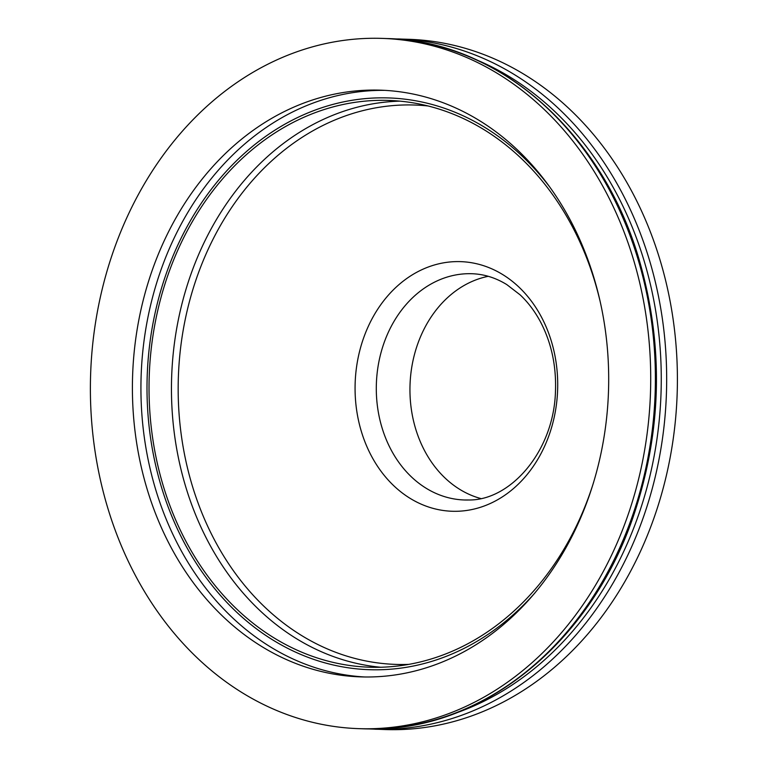 <?xml version="1.0" encoding="UTF-8"?>
<svg xmlns="http://www.w3.org/2000/svg" width="768" height="768" viewBox="0 0 768 768"><rect width="100%" height="100%" fill="white"/><g stroke="black" fill="none" stroke-linecap="round" stroke-linejoin="round"><path stroke-width="1.15" d="M369.101 728.928L385.478 729.562A345.322 280.08 -88 0 0 399.648 729.6A345.322 280.08 -88 0 0 677.366 385.238A345.322 280.08 -88 0 0 409.008 39.312L392.63 38.822M372.96 728.688A345.322 280.08 -88 0 0 650.678 384.336A345.322 280.08 -88 0 0 382.32 38.4A345.322 280.08 -88 0 0 90.634 373.978A345.322 280.08 -88 0 0 358.781 728.65A345.322 280.08 -88 0 0 372.96 728.688M372.595 676.915A293.53 238.07 -88 0 0 608.659 384.211A293.53 238.07 -88 0 0 380.554 90.173A293.53 238.07 -88 0 0 132.614 375.408A293.53 238.07 -88 0 0 360.547 676.877A293.53 238.07 -88 0 0 372.595 676.915M384.816 90.365A293.53 238.07 -88 0 0 141.139 375.706A293.53 238.07 -88 0 0 364.81 676.982M381.072 669.725A286.042 232.003 -88 0 0 535.008 592.838A286.042 232.003 -88 0 1 369.322 669.696A286.042 232.003 -88 0 0 381.072 669.725M548.88 185.894A286.042 232.003 -88 0 0 388.819 97.939A286.042 232.003 -88 0 0 147.206 375.907A286.042 232.003 -88 0 0 369.322 669.696L369.322 669.696A286.042 232.003 -88 0 1 147.034 383.146A286.042 232.003 -88 0 1 377.078 97.901A286.042 232.003 -88 0 1 388.819 97.939L388.819 97.939A286.042 232.003 -88 0 1 548.88 185.894M593.587 482.41A283.546 229.978 92 0 1 381.053 667.238A283.546 229.978 92 0 1 369.408 667.2A283.546 229.978 92 0 1 149.232 375.974A283.546 229.978 92 0 1 388.733 100.426A283.546 229.978 92 0 1 599.808 300.058M480.691 498.509A113.194 91.805 92 0 1 410.026 384.874A113.194 91.805 92 0 1 488.275 276.307M374.736 729.197A345.322 280.08 -88 0 0 388.915 729.235A345.322 280.08 -88 0 0 666.634 384.874A345.322 280.08 -88 0 0 398.275 38.947M454.445 713.578A342.307 277.632 -88 0 0 661.018 393.427A342.307 277.632 -88 0 0 476.726 59.952M377.635 728.851A345.322 280.08 -88 0 0 655.354 384.49A345.322 280.08 -88 0 0 386.995 38.563C499.075 40.685 603.552 133.565 639.898 262.282C663.917 347.366 661.786 431.904 633.504 515.904C591.686 639.773 487.066 727.306 377.76 728.851L363.456 728.813A345.322 280.08 -88 0 0 377.635 728.851M408.845 664.368A279.85 226.973 92 0 1 407.165 664.426A279.85 226.973 92 0 1 178.406 375.936A279.85 226.973 92 0 1 427.891 105.946M380.64 667.248A283.546 229.978 92 0 1 171.658 376.742A283.546 229.978 92 0 1 399.936 101.146M468.912 499.987A113.194 91.805 92 0 1 464.266 499.978A113.194 91.805 92 0 1 376.378 383.722A113.194 91.805 92 0 1 471.984 273.725C484.042 274.138 495.648 277.757 506.794 284.592L520.08 294.816C528.019 302.256 534.835 311.299 540.528 321.946C551.472 342.864 556.445 366.125 555.456 391.718C553.738 451.536 510.317 500.813 468.422 499.987L464.266 499.978M457.277 511.277A124.886 101.29 92 0 1 368.227 326.525A124.886 101.29 92 0 1 543.715 321.552A124.886 101.29 92 0 1 457.277 511.277M386.995 38.563L382.32 38.4M363.456 728.813L358.781 728.65"/></g></svg>
